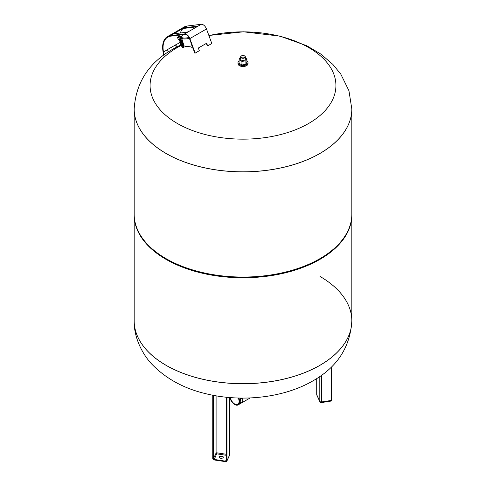 <?xml version="1.0" encoding="UTF-8"?>
<svg xmlns="http://www.w3.org/2000/svg" width="486" height="486" viewBox="0 0 486 486"><rect width="100%" height="100%" fill="white"/><g stroke="black" fill="none" stroke-linecap="round" stroke-linejoin="round"><path stroke-width="0.73" d="M220.796 458.274A1.968 1.136 180 0 1 219.332 457.174A1.968 1.136 180 0 1 221.816 456.075A1.968 1.136 180 0 1 223.274 457.174A1.968 1.136 180 0 1 220.796 458.274M223.232 457.411A1.968 1.136 0 0 0 221.816 456.554A1.968 1.136 0 0 0 219.38 457.411M238.711 398.034A6.913 3.991 60 0 1 239.568 401.722A6.913 3.991 60 0 1 238.134 404.887A6.913 3.991 60 0 1 233.389 403.599A6.913 3.991 60 0 1 229.945 397.566M242.739 402.05L240.169 403.623L240.242 401.333A6.913 3.991 -120 0 0 240.139 400.112A6.913 3.991 -120 0 0 239.829 398.812L240.351 398.988L240.351 400.112L240.351 398.988L241.919 398.083M241.506 398.083L240.242 398.812L239.884 398.605L240.801 398.077M242.757 398.72A6.913 3.991 60 0 1 242.812 399.14A6.913 3.991 60 0 1 242.842 399.832A6.913 3.991 60 0 1 242.818 400.403A6.913 3.991 60 0 1 242.745 400.92L242.708 402.238L240.351 403.556M238.274 398.022A6.233 3.602 60 0 1 239.088 401.448A6.233 3.602 60 0 1 237.8 404.303A6.233 3.602 60 0 1 233.48 403.107A6.233 3.602 60 0 1 230.394 397.603M242.739 398.089L242.739 398.611M240.351 402.432L240.139 402.432A6.913 3.991 -120 0 0 240.242 401.333L240.351 400.112M242.739 398.733L242.739 401.047M239.829 403.374A6.913 3.991 -120 0 0 240.139 402.432L240.139 403.556L239.829 403.374M134.179 320.875A108.821 62.828 0 0 0 134.179 320.9A108.821 62.828 0 0 0 166.048 365.326A108.821 62.828 0 0 0 319.952 365.326A108.821 62.828 0 0 0 351.821 320.9L351.821 320.851A108.821 62.828 180 0 1 284.644 378.898A108.821 62.828 180 0 1 166.048 365.278A108.821 62.828 180 0 1 134.179 320.851A108.821 62.828 0 0 0 166.048 365.278A108.821 62.828 0 0 0 284.644 378.898A108.821 62.828 0 0 0 351.821 320.851A108.821 62.828 0 0 0 319.952 276.425M134.179 214.587A108.821 62.828 0 0 0 134.179 214.946A108.821 62.828 0 0 0 166.048 259.372A108.821 62.828 0 0 0 284.644 272.992A108.821 62.828 0 0 0 351.821 214.946A108.821 62.828 0 0 0 351.821 214.587M147.027 243.844A108.821 62.828 0 0 0 166.048 258.655A108.821 62.828 0 0 0 338.973 243.844L338.456 244.403A108.232 62.487 0 0 1 166.467 259.135A108.232 62.487 0 0 1 147.544 244.403L147.027 243.844A108.821 62.828 0 0 1 134.179 214.229L134.179 109.046A108.821 62.828 0 0 0 166.048 153.473A108.821 62.828 0 0 0 284.644 167.087A108.821 62.828 0 0 0 351.821 109.046A108.821 62.828 180 0 1 284.644 167.087A108.821 62.828 180 0 1 166.048 153.473A108.821 62.828 180 0 1 134.179 109.046A108.821 62.828 180 0 1 134.179 109.016M338.973 243.844A108.821 62.828 0 0 0 351.821 214.229L351.821 109.046A108.821 62.828 180 0 0 351.821 109.016M208.913 35.6A92.923 53.648 180 0 1 320.699 56.084A92.923 53.648 180 0 1 308.707 123.438A92.923 53.648 180 0 1 177.293 123.438A92.923 53.648 180 0 1 177.293 47.573A92.923 53.648 180 0 1 181.375 45.356M182.997 44.542A92.923 53.648 180 0 1 183.538 44.281M182.572 47.701L179.534 39.645M179.261 39.724L182.262 47.719M183.665 47.634L180.513 39.251M180.251 39.372L183.356 47.652M180.446 39.888L179.729 40.162M180.616 40.429L179.978 40.666M180.768 40.891L180.148 41.128M180.786 40.939L180.13 41.195M168.095 52.093L167.64 49.584A22.648 13.073 60 0 1 167.621 49.487L175.938 44.682A22.648 13.073 -120 0 0 175.956 44.779L176.394 47.185M171.698 34.299L181.084 28.771A23.237 13.414 60 0 1 184.079 27.817L196.709 26.274A2.351 0.456 158.1 0 1 197.225 26.359A2.351 0.456 158.1 0 1 196.465 27.064L189.394 31.147A2.351 0.456 158.1 0 1 186.308 32.276L173.678 33.82A23.237 13.414 -120 0 0 170.683 34.773L171.206 34.585M168.028 52.136L163.934 54.499L163.533 54.377L163.071 51.856A23.237 13.414 60 0 1 167.451 36.638A23.237 13.414 60 0 1 170.556 35.618L184.613 33.905A5.291 3.056 60 0 1 189.85 38.582L195.165 53.108L199.327 50.702L198.343 48.017L206.659 43.218L207.644 45.903L211.805 43.497L206.489 28.978A5.291 3.056 -120 0 0 201.247 24.3L187.195 26.013A23.237 13.414 -120 0 0 184.091 27.034L180.962 28.838L181.254 29.348M196.848 26.821L184.291 28.352A22.648 13.073 -120 0 0 181.375 29.282L173.715 33.813M178.435 46.127L180.573 44.894L180.118 42.379A22.648 13.073 60 0 1 180.002 41.699M179.765 36.213A22.648 13.073 60 0 1 179.905 35.041M180.361 33.005A22.648 13.073 60 0 1 182.93 28.631M195.165 53.108L194.801 53.12L189.485 38.601A4.708 2.716 -120 0 0 184.826 34.439L170.774 36.152A22.648 13.073 -120 0 0 167.743 37.149A22.648 13.073 -120 0 0 163.478 51.984L163.934 54.499M206.356 43.394L207.279 45.915L207.644 45.903M176.272 47.251L175.592 44.882M188.969 37.477A8.882 2.673 162.9 0 1 181.515 36.808L181.539 37.677A9.119 2.746 -17.1 0 0 181.576 37.908A9.119 2.746 -17.1 0 0 189.376 38.321M192.091 45.727A9.119 2.746 162.9 0 1 183.884 45.411L181.576 37.908M181.515 36.808A8.882 2.673 162.9 0 1 183.228 34.634M192.906 47.95A2.722 0.82 162.9 0 1 191.484 47.889A2.722 0.82 162.9 0 1 191.277 47.689L190.767 46.036M191.581 47.932A2.576 0.772 -17.1 0 0 191.654 47.974A2.576 0.772 -17.1 0 0 192.936 48.035M178.526 36.845L179.425 36.614A0.589 0.589 0 0 0 178.836 36.322M179.771 36.511L179.316 36.474M178.332 36.845L178.016 37.173L179.468 36.784M178.083 38.989A1.513 0.34 -20.6 0 0 178.963 38.983A1.513 0.34 -20.6 0 0 180.434 38.4A1.513 0.34 -20.6 0 0 180.914 37.926L180.318 36.456A1.47 0.328 -20.6 0 1 179.85 36.918A1.47 0.328 -20.6 0 1 178.423 37.489A1.47 0.328 -20.6 0 1 177.566 37.495L178.083 38.989M178.04 38.868A1.616 0.364 -20.6 0 0 177.985 39.026A1.616 0.364 -20.6 0 0 178.933 39.02A1.616 0.364 -20.6 0 0 180.5 38.394A1.616 0.364 -20.6 0 0 181.017 37.89A1.616 0.364 -20.6 0 0 180.865 37.805M177.985 39.026L178.137 39.433A1.616 0.364 -20.6 0 0 179.085 39.421A1.616 0.364 -20.6 0 0 180.652 38.801A1.616 0.364 -20.6 0 0 181.169 38.291L181.017 37.89M178.24 39.506L178.417 39.749A1.47 0.328 -20.6 0 0 179.304 39.712A1.47 0.328 -20.6 0 0 180.695 39.153A1.47 0.328 -20.6 0 0 181.163 38.716L181.138 38.418M246.937 60.914A5 2.886 180 0 1 248 62.694L248 63.654A5 2.886 180 0 1 244.914 66.321A5 2.886 180 0 1 239.464 65.695A5 2.886 180 0 1 238 63.654L238 62.694A5 2.886 180 0 1 239.063 60.914M248 62.694A5 2.886 180 0 1 244.914 65.361A5 2.886 180 0 1 239.464 64.735A5 2.886 180 0 1 238 62.694M240.649 56.929L240.649 59.14A2.351 1.361 0 0 0 241.335 60.1A2.351 1.361 0 0 0 243.899 60.398A2.351 1.361 0 0 0 245.351 59.14L245.351 56.929A2.351 1.361 180 0 1 243.899 58.186A2.351 1.361 180 0 1 241.335 57.895A2.351 1.361 180 0 1 240.649 56.929A2.351 1.361 180 0 1 241.335 55.969A2.351 1.361 180 0 1 241.445 55.908M244.665 55.969L244.665 55.969A2.351 1.361 180 0 1 245.351 56.929M244.458 55.854L244.458 55.854A2.059 1.191 180 0 1 244.458 57.53A2.059 1.191 180 0 1 241.542 57.53A2.059 1.191 180 0 1 241.542 55.854A2.059 1.191 180 0 1 244.458 55.854M245.351 57.615L246.937 58.533L245.88 60.805L241.943 61.412L239.063 59.748L240.12 57.476L240.649 57.397M246.937 58.533L246.937 62.087L245.88 64.359L245.88 60.805M245.88 64.359L241.943 64.966L241.943 61.412M241.943 64.966L239.063 63.302L239.063 59.748M226.251 397.226L226.458 460.886L226.458 397.244M226.245 460.752A0.735 0.577 24.9 0 1 225.54 461.171L225.461 461.572A1.027 0.814 -155.1 0 0 226.458 460.886M226.239 459.659L225.54 461.171L214.174 459.41A0.735 0.577 24.9 0 1 213.469 458.699L213.105 458.82A1.027 0.814 -155.1 0 0 214.101 459.817A1.179 0.929 24.9 0 1 212.965 458.681L212.965 395.27M226.239 454.258L216.956 452.824L214.132 459.944L212.965 458.681M213.105 458.82L213.105 395.294M216.057 395.829L216.057 453.122L213.469 458.699L213.469 395.367M226.239 455.303L216.762 453.833A0.735 0.577 24.9 0 1 216.057 453.122A0.735 0.425 0 0 1 216.956 452.824L216.956 395.981M229.465 455.491A1.47 1.47 0 0 0 229.599 454.872A1.47 0.851 180 0 1 229.55 455.09A1.47 1.16 -155.1 0 1 229.465 455.491L226.877 461.068L225.54 461.651A1.47 1.16 -155.1 0 0 226.877 461.068A1.47 1.16 -155.1 0 0 226.962 460.667L226.604 460.789A1.179 0.929 24.9 0 1 225.461 461.572L214.132 459.944L225.468 461.639M226.604 460.789L226.604 397.262M212.759 458.468L212.759 395.227L212.759 458.468M212.759 458.565A1.47 1.16 -155.1 0 0 214.101 459.878M229.55 397.536L229.55 455.09L226.962 460.667L226.962 397.299M331.112 401.078L321.453 402.572A1.47 0.31 81.2 0 0 321.611 401.94L331.27 400.446A1.47 0.31 81.2 0 1 331.112 401.078L331.488 400.282L331.27 367.1M319.897 401.74A1.47 1.16 -24.9 0 1 319.806 401.339L316.763 394.778A1.47 1.16 155.1 0 0 316.848 395.179L319.897 401.74A1.47 1.47 0 0 0 321.453 402.572M321.611 375.241L321.611 401.94A1.47 0.851 180 0 1 319.806 401.339L319.806 376.522M316.763 378.545L316.763 394.778A1.47 0.851 180 0 1 316.714 394.559A1.47 1.47 0 0 0 316.848 395.179M134.179 214.946L134.179 320.9C133.753 338.031 143.121 355.697 153.151 365.508C167.002 379.287 184.613 388.703 205.997 393.757C241.657 402.475 283.569 397.943 312.911 380.878C337.241 367.118 350.212 347.125 351.821 320.9A108.821 62.828 0 0 0 351.821 320.875M208.865 35.472L243.522 31.809L280.003 36.14L306.769 45.733L320.803 54.074L332.849 64.389L340.814 74.17L348.948 90.748L351.821 108.992A108.821 62.828 180 0 1 319.952 153.418A108.821 62.828 180 0 1 166.048 153.418A108.821 62.828 180 0 1 134.179 108.992L134.179 109.046M178.599 30.995L178.277 30.503M180.118 42.379L175.956 44.779M167.64 49.584L163.478 51.984M187.195 26.013L184.079 27.817M173.678 33.82L170.556 35.618M206.489 28.978L189.85 38.582M196.709 26.274L196.909 26.773M196.465 27.064L201.247 24.3M184.613 33.905L189.394 31.147M226.239 397.226L226.209 460.88M229.599 454.872L229.599 397.536M316.714 394.559L316.714 378.576M242.781 398.089L242.812 399.14M239.823 403.423L240.321 403.623L242.708 402.238L242.818 400.403M238.134 404.887L250.187 397.931M351.821 320.851L351.821 214.946M181.163 44.797L173.089 49.019C148.85 62.645 135.88 82.632 134.179 108.992M182.809 44.038L183.38 43.776M184.024 47.276L180.92 39.008M170.58 34.834L167.451 36.638M177.566 37.495L178.411 36.602M179.097 36.347L180.318 36.456M179.765 36.529L178.028 37.185M178.593 36.414A0.589 0.589 0 0 0 178.338 37.021"/></g></svg>
